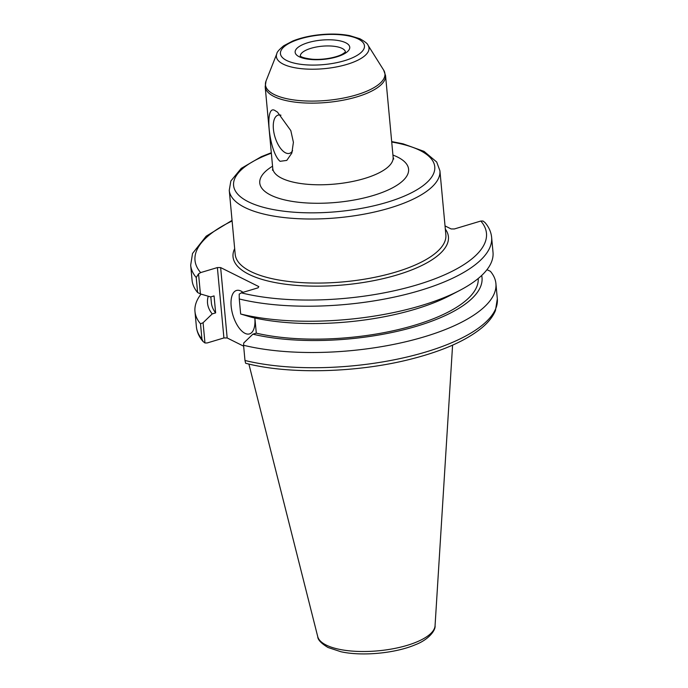 <?xml version="1.0" encoding="UTF-8"?>
<svg xmlns="http://www.w3.org/2000/svg" width="688" height="688" viewBox="0 0 688 688"><rect width="100%" height="100%" fill="white"/><g stroke="black" fill="none" stroke-linecap="round" stroke-linejoin="round"><path stroke-width="1.03" d="M280.971 115.214A19.943 9.245 -106.7 0 0 278.072 115.137A19.943 9.245 -106.7 0 0 273.97 132.947A19.943 9.245 -106.7 0 0 285.52 152.822A19.943 9.245 -106.7 0 0 289.528 153.347A19.943 9.245 -106.7 0 0 292.598 150.681M280.068 161.31C268.63 151.704 264.063 102.443 275.381 110.82L277.479 112.118L290.818 130.617L293.406 142.296L291.85 153.054L286.784 160.407L280.068 161.31M243.647 346.176L227.169 337.963L220.642 267.58L217.382 267.572L223.91 337.946L227.169 337.963M223.91 337.946L207.183 342.959L204.964 342.977L203.037 341.472L201.928 339.029A151.119 53.397 174.7 0 1 196.381 326.714L194.971 311.501A151.119 53.397 -5.3 0 0 200.518 323.807L201.928 339.029M232.045 220.384L206.168 236.19L192.528 253.468L190.679 265.207A151.119 53.397 -5.3 0 0 196.226 277.513L198.548 273.867L200.655 272.586L217.382 267.572M442.805 201.911L444.388 218.947M220.642 267.58L258.817 286.612L258.034 287.833L241.316 292.847L239.209 294.137L239.269 298.97A151.119 53.397 -5.3 0 0 403.925 294.868A151.119 53.397 -5.3 0 0 491.619 237.283C491.06 231.916 488.841 226.997 484.971 222.525L483.036 221.029L480.817 221.037L454.39 228.958L451.13 228.949L445.033 225.905M245.616 363.238L245.822 363.298C289.588 374.762 359.024 372.767 412.748 358.637C443.339 350.699 466.361 340.422 481.815 327.832C488.334 322.431 492.875 316.686 495.437 310.606L497.321 298.798A151.119 53.397 174.7 0 1 409.635 356.384A151.119 53.397 174.7 0 1 244.98 360.486L245.616 363.238M254.887 318.011L256.297 333.155L252.883 334.179L243.741 342.985L243.569 345.264A151.119 53.397 -5.3 0 0 408.225 341.162A151.119 53.397 -5.3 0 0 495.91 283.576A151.119 53.397 -5.3 0 0 490.363 271.27L486.958 269.705M239.269 298.97L240.662 314.003L251.309 317.194A137.832 48.71 -5.3 0 0 449.943 295.522L459.558 290.508A151.119 53.397 -5.3 0 0 493.012 252.315L491.619 237.283M244.98 360.486L243.569 345.264M204.964 342.977L203.08 322.724L212.222 313.909L215.636 312.885L214.063 295.909L210.648 296.932L200.414 293.931L198.548 273.867M240.662 314.003A151.119 53.397 -5.3 0 0 459.558 290.508M196.226 277.513L197.619 292.538L200.414 293.931M190.679 265.207L192.072 280.231A151.119 53.397 -5.3 0 0 197.619 292.538M203.08 322.724L200.518 323.807M201.025 294.111A151.119 53.397 -5.3 0 0 194.971 311.501M254.801 317.994A22.67 10.501 73.3 0 1 249.495 333.904A22.67 10.501 73.3 0 1 244.945 333.302A22.67 10.501 73.3 0 1 231.813 310.718A22.67 10.501 73.3 0 1 236.474 290.474A22.67 10.501 73.3 0 1 243.01 292.34M208.249 296.227A137.832 48.71 -5.3 0 0 212.222 313.909M210.82 296.881L211.371 302.772A133.979 47.343 -5.3 0 0 215.636 312.885M256.297 333.155A133.979 47.343 -5.3 0 0 400.958 328.95A133.979 47.343 -5.3 0 0 478.22 278.494M252.883 334.179A137.832 48.71 -5.3 0 0 405.499 329.32A137.832 48.71 -5.3 0 0 481.677 275.467M393.708 159.031L393.132 157.217A60.449 21.362 174.7 0 1 364.468 178.51A60.449 21.362 174.7 0 1 281.633 178.183A60.449 21.362 174.7 0 1 272.758 168.379L272.517 170.28M272.551 166.221A74.725 26.402 -5.3 0 0 270.745 195.117A74.725 26.402 -5.3 0 0 376.585 194.446A74.725 26.402 -5.3 0 0 392.925 155.058M272.758 168.379L265.181 86.74A60.449 21.362 -5.3 0 0 274.056 96.535A60.449 21.362 -5.3 0 0 356.891 96.862A60.449 21.362 -5.3 0 0 385.555 75.568L393.132 157.217M391.721 142.038A101.024 35.699 174.7 0 1 403.254 196.553A101.024 35.699 174.7 0 1 248.42 201.808A101.024 35.699 174.7 0 1 271.347 153.2M345.737 42.768A27.425 9.692 -5.3 0 0 298.429 47.059A27.425 9.692 -5.3 0 0 323.197 59.409A27.425 9.692 -5.3 0 0 345.737 42.768M300.286 55.969A22.67 8.007 174.7 0 1 316.781 46.93A22.67 8.007 174.7 0 1 342.108 48.409A22.67 8.007 174.7 0 1 345.393 51.781M286.647 60.484A42.183 14.904 174.7 0 1 321.305 34.882A42.183 14.904 174.7 0 1 359.411 53.87A42.183 14.904 174.7 0 1 286.647 60.484M283.224 64.139A46.5 16.435 -5.3 0 0 346.941 64.388A46.5 16.435 -5.3 0 0 368.003 45.193C367.727 43.791 365.036 41.65 359.919 38.76L349.59 35.604C341.11 33.996 331.65 33.652 321.21 34.581C310.469 35.595 300.991 37.737 292.778 41.005L283.731 45.761C279.079 49.656 276.791 52.288 276.851 53.647A46.5 16.435 -5.3 0 0 283.224 64.139M368.003 45.193L383.655 70.107A60.002 21.199 174.7 0 1 356.487 94.875A60.002 21.199 174.7 0 1 274.263 94.548A60.002 21.199 174.7 0 1 266.041 81.012L265.181 86.74M271.304 152.736L261.268 156.709L241.23 168.388L230.85 181.004L229.259 190.301A105.78 37.384 -5.3 0 0 244.79 207.449A105.78 37.384 -5.3 0 0 389.752 208.025A105.78 37.384 -5.3 0 0 439.916 170.762L436.699 162.007L424.057 151.386L403.048 143.818L391.678 141.573M439.916 170.762L445.858 234.823A105.78 37.384 174.7 0 1 395.695 272.087A105.78 37.384 174.7 0 1 235.201 254.362L229.259 190.301M234.668 248.643A108.162 38.218 -5.3 0 0 344.267 284.866A108.162 38.218 -5.3 0 0 445.325 229.104M200.655 272.586A146.355 51.72 174.7 0 1 232.105 220.994M480.817 221.037A146.355 51.72 174.7 0 1 417.057 284.858A146.355 51.72 174.7 0 1 241.316 292.847M326.207 645.069A59.005 20.846 174.7 0 1 317.736 636.641C317.796 639.78 321.227 643.4 328.021 647.494L340.861 651.725C361.449 656.361 394.74 653.514 415.208 644.794C429.037 639.582 435.753 630.027 435.057 625.762A59.005 20.846 174.7 0 1 407.055 645.396A59.005 20.846 174.7 0 1 326.207 645.069M345.436 52.082L343.235 53.595C338.986 56.708 324.908 60.217 312.214 59.228C298.626 57.56 300.398 55.289 300.166 55.84M276.851 53.647L266.041 81.012M383.655 70.107L385.555 75.568M497.321 298.798L495.91 283.576M203.029 341.472C199.159 337 196.94 332.08 196.381 326.714M435.057 625.762L452.584 345.152M317.736 636.641L248.884 364.047"/></g></svg>
